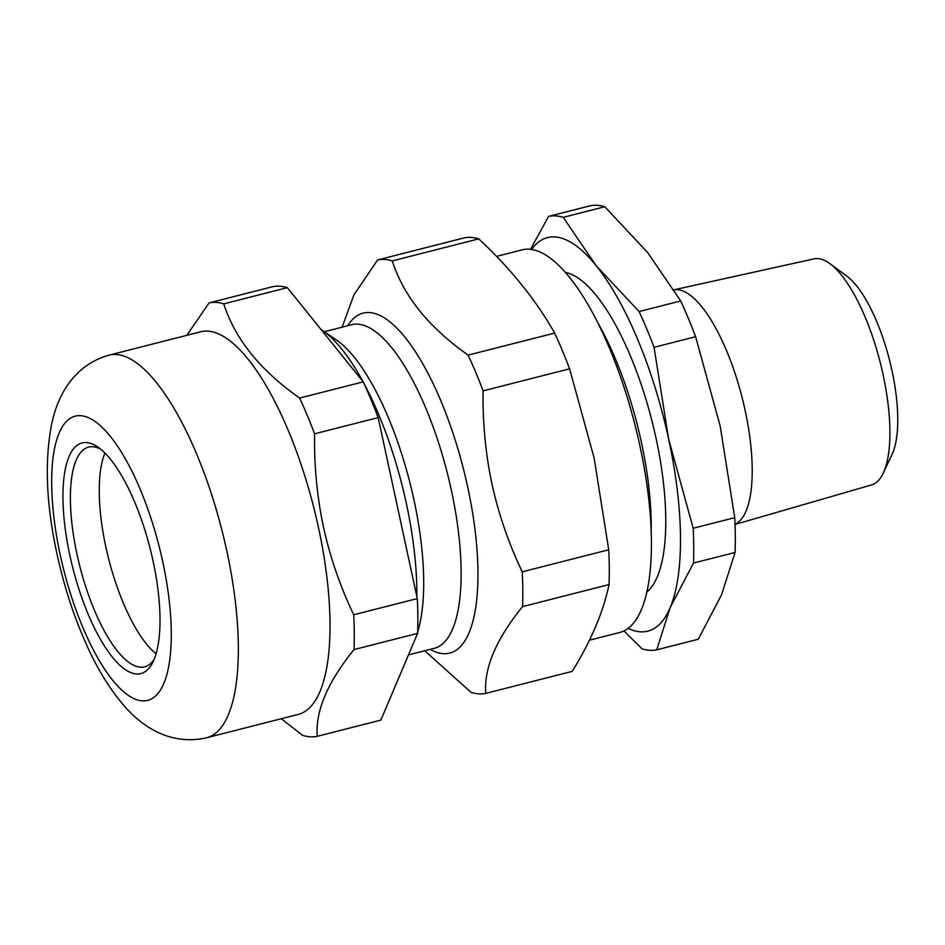 <?xml version="1.0" encoding="UTF-8"?>
<svg xmlns="http://www.w3.org/2000/svg" width="945" height="945" viewBox="0 0 945 945"><rect width="100%" height="100%" fill="white"/><g stroke="black" fill="none" stroke-linecap="round" stroke-linejoin="round"><path stroke-width="1.42" d="M598.067 323.261A169.226 56.676 75.7 0 1 641.371 442.213A169.226 56.676 75.7 0 1 651.188 531.74M646.852 592.042A166.97 55.92 -104.3 0 0 656.031 438.22A166.97 55.92 -104.3 0 0 565.393 272.384M829.97 263.726L846.744 276.058A99.26 33.24 75.7 0 1 891.962 370.511A99.26 33.24 75.7 0 1 892.139 454.179L883.303 473.032A116.637 39.064 -104.3 0 0 883.102 374.716A116.637 39.064 -104.3 0 0 829.97 263.726A116.637 39.064 -104.3 0 0 813.952 258.895L674.021 289.796A121.279 40.611 75.7 0 1 745.132 410.39A121.279 40.611 75.7 0 1 735.045 524.286M628.13 628.354A203.069 68.005 -104.3 0 0 670.135 607.706L656.728 649.817L698.296 639.222L721.637 594.582L735.056 552.459A223.374 74.809 -104.3 0 0 734.749 517.671L720.149 425.935L695.626 336.715A223.374 74.809 -104.3 0 0 680.672 300.959L647.703 252.598L604.788 206.754A223.374 74.809 -104.3 0 0 590.153 205.797L548.584 216.381L530.523 249.326M548.584 216.381A223.374 74.809 75.7 0 1 563.22 217.35L604.788 206.754M680.672 300.959L639.103 311.555L596.201 265.722L563.22 217.35M639.103 311.555A223.374 74.809 75.7 0 1 654.058 347.311L695.626 336.715M734.749 517.671L693.181 528.267L668.647 439.059L654.058 347.311M693.181 528.267A223.374 74.809 75.7 0 1 693.488 563.055L735.056 552.459M531.574 249.468A203.069 68.005 -104.3 0 1 596.201 265.722A203.069 68.005 -104.3 0 1 668.647 439.059A203.069 68.005 -104.3 0 1 670.135 607.706L693.488 563.055M656.728 649.817A223.374 74.809 75.7 0 1 642.08 648.849L623.924 630.941M735.045 524.44L871.55 484.927A116.637 39.064 -104.3 0 0 883.303 473.032M362.915 381.485A180.507 60.456 -104.3 0 0 322.399 330.407L336.326 339.916A166.97 55.92 75.7 0 1 413.957 499.905A166.97 55.92 75.7 0 1 417.655 631.803M416.839 596.496A180.507 60.456 -104.3 0 0 406.326 503.378A180.507 60.456 -104.3 0 0 363.801 383.127M322.399 330.407A180.507 60.456 -104.3 0 0 321.04 329.498M377.634 259.946L464.125 237.904A223.374 74.809 75.7 0 1 478.761 238.872C510.643 268.604 535.933 300.002 554.656 333.077A223.374 74.809 75.7 0 1 569.599 368.833L594.133 458.041L608.722 549.789L522.231 571.831C508.8 543.718 498.712 514.47 491.955 484.076C485.541 453.411 482.588 422.344 483.096 390.876A223.374 74.809 75.7 0 0 468.153 355.119C428.865 327.502 403.562 296.092 392.269 260.914A223.374 74.809 75.7 0 0 377.634 259.946L353.926 294.864L342.102 327.194M496.562 256.39L522.148 249.87A197.434 66.126 75.7 0 1 639.895 445.745A197.434 66.126 75.7 0 1 619.66 632.512L589.444 640.202M569.599 368.833L483.096 390.876M554.656 333.077L468.153 355.119M522.231 571.831A223.374 74.809 75.7 0 1 522.538 606.619L609.029 584.577C603.359 611.817 591.097 640.745 572.268 671.34L485.765 693.382C483.816 668.221 496.066 639.304 522.538 606.619M608.722 549.789A223.374 74.809 75.7 0 1 609.029 584.577M485.765 693.382A223.374 74.809 75.7 0 1 471.13 692.413L424.718 650.751M478.761 238.872L392.269 260.914M109.077 355.143L200.753 331.778A197.434 66.126 75.7 0 1 318.5 527.653A197.434 66.126 75.7 0 1 298.266 714.408L206.577 737.773A197.434 66.126 75.7 0 0 226.824 551.018A197.434 66.126 75.7 0 0 109.077 355.143C72.304 365.443 56.535 398.176 51.278 426.053C44.521 462.849 46.411 505.433 56.96 553.794C63.988 586.113 73.757 616.234 86.255 644.171C96.709 667.595 108.699 687.393 122.248 703.588C139.848 724.969 169.084 746.278 206.577 737.773M209.117 302.896L272.692 286.689A223.374 74.809 75.7 0 1 287.339 287.658L363.223 381.863A223.374 74.809 75.7 0 1 378.165 417.619L417.288 598.575L353.713 614.782C340.283 586.656 330.195 557.396 323.438 527.026C317.024 496.373 314.071 465.306 314.59 433.814A223.374 74.809 75.7 0 0 299.636 398.058C260.347 370.44 235.045 339.042 223.752 303.865A223.374 74.809 75.7 0 0 209.117 302.896L186.767 335.345M153.066 561.023A119.023 39.867 75.7 0 1 152.677 662.575A119.023 39.867 75.7 0 1 69.883 555.518A119.023 39.867 75.7 0 1 97.725 446.961A119.023 39.867 75.7 0 1 153.066 561.023M100.69 449.194A113.388 37.977 -104.3 0 0 88.629 447.091A113.388 37.977 -104.3 0 0 77.006 554.337A113.388 37.977 -104.3 0 0 144.62 666.827A113.388 37.977 -104.3 0 0 154.212 659.208M156.079 653.786A113.388 37.977 75.7 0 1 105.852 546.99A113.388 37.977 75.7 0 1 104.93 453.057M378.165 417.619L314.59 433.814M363.223 381.863L299.636 398.058M353.713 614.782A223.374 74.809 75.7 0 1 354.021 649.569L417.595 633.363L380.835 720.125L317.26 736.32C315.299 711.172 327.549 682.243 354.021 649.569M417.288 598.575A223.374 74.809 75.7 0 1 417.595 633.363M317.26 736.32A223.374 74.809 75.7 0 1 302.613 735.352L281.291 718.732M287.339 287.658L223.752 303.865M408.476 654.885L434.275 648.317A166.97 55.92 -104.3 0 0 451.391 490.372A166.97 55.92 -104.3 0 0 351.812 324.714L324.336 331.719M347.725 325.753A175.427 58.755 75.7 0 1 467.728 487.159A175.427 58.755 75.7 0 1 430.188 649.357M162.729 561.661A146.664 49.116 -104.3 0 0 80.644 415.67A146.664 49.116 -104.3 0 0 60.22 554.88A146.664 49.116 -104.3 0 0 142.305 700.871A146.664 49.116 -104.3 0 0 162.729 561.661"/></g></svg>
